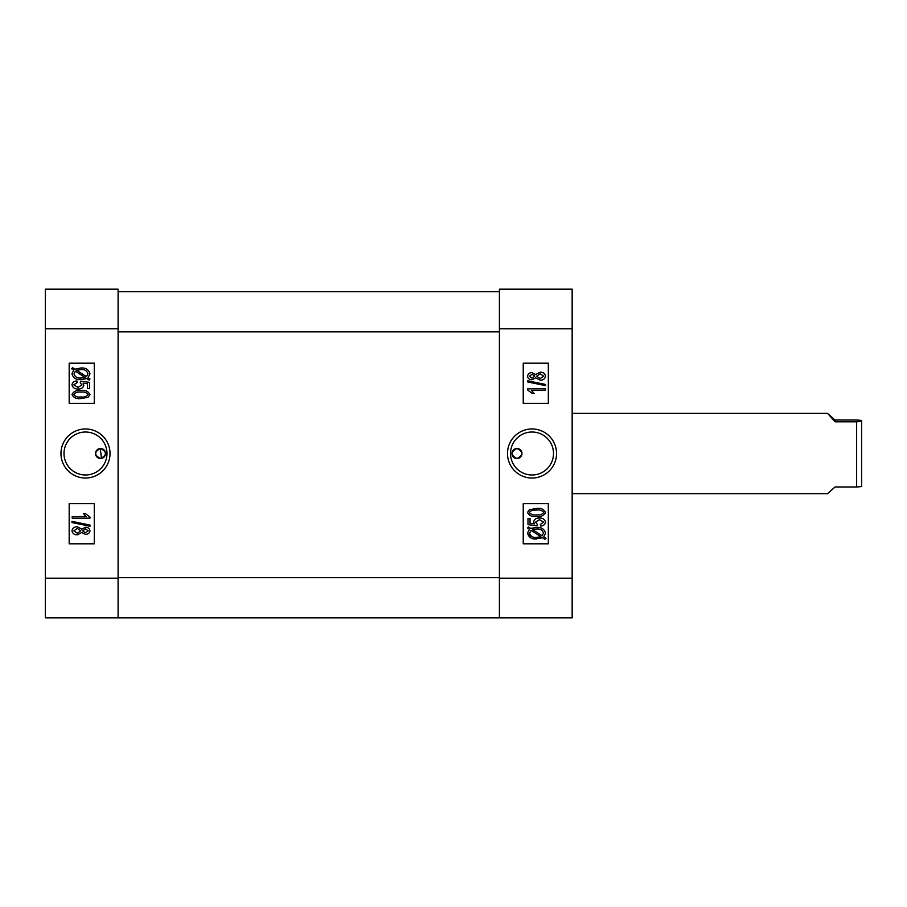 <?xml version="1.0" encoding="UTF-8"?>
<svg xmlns="http://www.w3.org/2000/svg" width="907" height="907" viewBox="0 0 907 907"><rect width="100%" height="100%" fill="white"/><g stroke="black" fill="none" stroke-linecap="round" stroke-linejoin="round"><path stroke-width="1.36" d="M516.967 458.523A5.023 5.023 0 0 1 511.956 453.5A5.023 5.023 0 0 1 516.967 448.477C510.494 451.822 510.494 455.167 516.967 458.523C523.441 455.178 523.441 451.833 516.967 448.477A5.023 5.023 0 0 1 521.99 453.5A5.023 5.023 0 0 1 516.967 458.523M532.024 428.966A24.534 24.534 0 0 0 507.489 453.5A24.534 24.534 0 0 0 532.024 478.034A24.534 24.534 0 0 0 556.547 453.5A24.534 24.534 0 0 0 532.024 428.966M532.024 432.015A21.485 21.485 0 0 0 510.528 453.5A21.485 21.485 0 0 0 532.024 474.985A21.485 21.485 0 0 0 553.508 453.5A21.485 21.485 0 0 0 532.024 432.015M530.754 537.828L527.523 533.101L529.495 529.325L527.523 528.055L528.43 526.899L530.731 528.396L536.638 527.386C541.366 527.069 544.325 529.008 545.538 533.191L543.747 536.842L546.003 538.305L544.835 539.28L542.533 537.783L534.472 538.905M533.781 538.803L532.148 538.407M572.158 289.186L572.158 617.814L499.406 617.814L499.406 289.186L572.158 289.186M523.237 503.668L523.237 543.815L548.327 543.815L548.327 503.668L523.237 503.668M523.237 363.185L523.237 403.332L548.327 403.332L548.327 363.185L523.237 363.185M536.559 539.019C531.763 539.37 528.758 537.398 527.523 533.101M536.536 537.42L540.833 536.683L531.094 530.368L529.575 533.157C530.561 536.343 532.885 537.772 536.536 537.42M543.486 533.135C542.488 530.051 540.209 528.668 536.661 528.985L532.42 529.495L542.171 535.81L543.486 533.135M545.538 522.16C544.982 524.711 543.316 525.992 540.527 526.026L540.3 524.427L543.724 522.171L539.438 519.632L535.504 522.115L537.239 524.201L536.978 525.788L527.987 524.654L527.987 518.498L530.039 518.498L530.039 523.294L534.359 523.849L533.679 521.65C534.506 519.065 536.388 517.852 539.336 518.044C542.635 517.874 544.71 519.246 545.538 522.16M536.547 516.446C532.262 517.058 529.246 515.732 527.523 512.444L529.382 509.689L536.547 508.464C540.821 507.841 543.826 509.178 545.538 512.466C543.803 515.754 540.81 517.081 536.547 516.446M536.536 510.063C533.384 509.519 530.992 510.335 529.348 512.5C531.037 514.575 533.441 515.357 536.536 514.847C539.688 515.38 542.08 514.564 543.724 512.421C542.035 510.335 539.642 509.553 536.536 510.063M535.289 510.074L532.443 510.301M532.432 510.301L531.581 510.471M527.523 388.842L545.311 388.842L545.311 390.441L531.4 390.441L534.144 393.411L532.092 393.411L527.523 389.885L527.523 388.842M545.538 384.455L545.538 385.634L527.523 381.926L527.523 380.747L545.538 384.455M535.674 377.845L532.069 379.727C529.507 379.761 527.987 378.593 527.523 376.201C528.01 373.797 529.541 372.607 532.137 372.652L535.674 374.512L540.221 372.199C543.168 372.131 544.948 373.457 545.538 376.178C544.948 378.933 543.146 380.271 540.153 380.18L535.674 377.845M532.137 374.251L529.348 376.201L532.012 378.128L534.824 376.178L532.137 374.251M540.221 373.797L536.649 376.212L540.153 378.582L543.724 376.178L540.221 373.797M499.406 617.814L45.35 617.814L45.35 578.178L118.103 578.178L118.103 331.837L499.406 331.837L499.406 578.178L572.158 578.178M118.103 291.691L499.406 291.691M100.541 458.523A5.023 5.023 0 0 1 95.518 453.5A5.023 5.023 0 0 1 100.541 448.477C107.015 451.822 107.015 455.167 100.541 458.523C94.067 455.178 94.067 451.833 100.541 448.477A5.023 5.023 0 0 1 105.552 453.5A5.023 5.023 0 0 1 100.541 458.523M85.485 428.966A24.534 24.534 0 0 0 60.962 453.5A24.534 24.534 0 0 0 85.485 478.034A24.534 24.534 0 0 0 110.019 453.5A24.534 24.534 0 0 0 85.485 428.966M85.485 432.015A21.485 21.485 0 0 0 64 453.5A21.485 21.485 0 0 0 85.485 474.985A21.485 21.485 0 0 0 106.981 453.5A21.485 21.485 0 0 0 85.485 432.015M45.35 578.178L45.35 289.186L118.103 289.186L118.103 328.822L45.35 328.822M118.103 617.814L118.103 328.822M94.271 403.332L94.271 363.185L69.181 363.185L69.181 403.332L94.271 403.332M94.271 543.815L94.271 503.668L69.181 503.668L69.181 543.815L94.271 543.815M88.013 377.675L89.986 378.945L89.079 380.101L86.777 378.604L80.87 379.614C76.143 379.931 73.172 377.992 71.959 373.809L73.762 370.158L71.506 368.695L72.673 367.72L74.975 369.217L80.95 367.981C85.768 367.652 88.784 369.625 89.986 373.899L88.013 377.675M80.972 369.58L76.676 370.317L86.414 376.632L87.922 373.843C86.947 370.657 84.623 369.228 80.972 369.58M74.011 373.865C75.02 376.949 77.299 378.332 80.848 378.015L85.088 377.505L75.338 371.19L74.011 373.865M71.959 384.84C72.526 382.289 74.193 381.008 76.982 380.974L77.208 382.573L73.784 384.829L78.07 387.368L81.993 384.885L80.269 382.799L80.53 381.212L89.521 382.346L89.521 388.502L87.469 388.502L87.469 383.706L83.149 383.151L83.818 385.35C83.002 387.935 81.108 389.148 78.172 388.956C74.873 389.126 72.798 387.754 71.959 384.84M80.961 390.554C85.247 389.942 88.251 391.268 89.986 394.556L88.126 397.311L80.961 398.536C76.687 399.159 73.682 397.822 71.959 394.534C73.705 391.234 76.698 389.908 80.961 390.554M80.972 396.937C84.136 397.47 86.528 396.654 88.16 394.5C86.46 392.425 84.068 391.654 80.972 392.153C77.821 391.631 75.428 392.436 73.784 394.579C75.474 396.665 77.866 397.447 80.972 396.937M89.986 518.158L72.197 518.158L72.197 516.559L86.108 516.559L83.365 513.589L85.417 513.589L89.986 517.115L89.986 518.158M71.959 522.545L71.959 521.366L89.986 525.074L89.986 526.253L71.959 522.545M81.823 529.155L85.439 527.273C88.002 527.239 89.521 528.407 89.986 530.799C89.498 533.203 87.956 534.393 85.371 534.348L81.823 532.488L77.288 534.801C74.34 534.869 72.56 533.543 71.959 530.822C72.56 528.067 74.363 526.729 77.356 526.82L81.823 529.155M85.371 532.749L88.16 530.799L85.496 528.872L82.684 530.822L85.371 532.749M77.288 533.203L80.859 530.788L77.356 528.418L73.784 530.822L77.288 533.203M856.627 420.02L861.65 420.417L861.65 486.583L856.627 486.98L856.627 421.8L835.064 421.8L827.558 413.365L835.064 420.02L856.627 420.02M572.158 493.635L827.558 493.635L835.064 486.98L856.627 486.98M861.65 421.404L856.627 421.8M835.064 420.02L835.064 421.8M572.158 328.822L499.406 328.822M118.103 577.68L499.406 577.68M572.158 413.365L827.558 413.365M100.314 448.489L101.437 458.432"/></g></svg>
